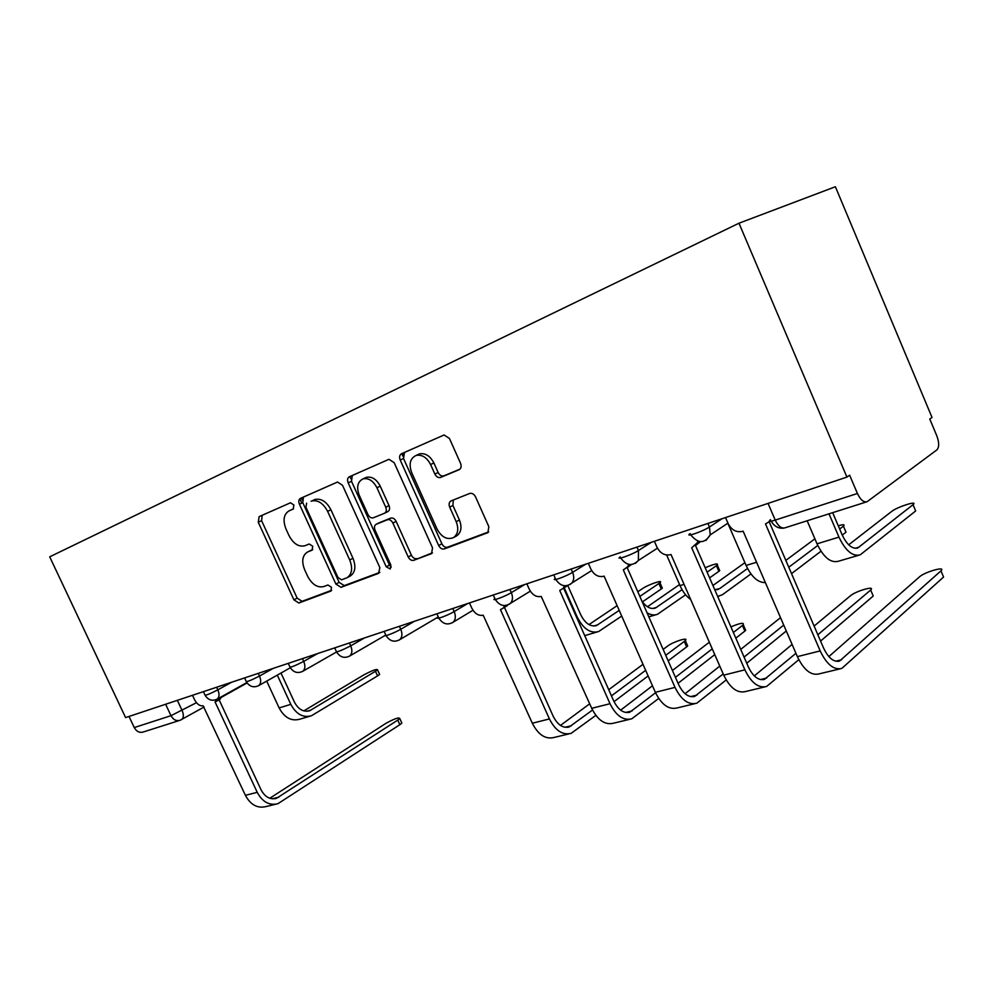 <?xml version="1.0" encoding="UTF-8"?>
<svg xmlns="http://www.w3.org/2000/svg" width="994" height="994" viewBox="0 0 994 994"><rect width="100%" height="100%" fill="white"/><g stroke="black" fill="none" stroke-linecap="round" stroke-linejoin="round"><path stroke-width="1.49" d="M293.901 505.014L290.534 502.765L259.136 516.619L258.254 522.223L293.901 599.817L298.809 603.023L330.952 591.057L331.487 587.268L327.921 584.994L323.721 586.572C317.446 587.951 312.079 584.509 307.643 576.271L304.649 569.736C301.356 561.175 302.375 555.236 307.668 551.943L312.054 550.179L312.737 546.24L309.196 544.004L305.034 545.706C298.809 547.234 293.466 543.867 289.018 535.617L286.011 529.044C282.669 520.297 283.7 514.221 289.08 510.841L293.205 509.04L293.901 505.014M459.042 469.752C461.141 468.534 461.651 466.385 460.545 463.303L449.45 438.466L444.069 434.987L401.526 453.736C399.551 454.954 399.116 457.054 400.209 460.036L438.665 545.52C440.156 548.303 442.044 549.446 444.33 548.924L487.88 532.66L488.849 526.696L475.542 496.888C473.989 494.018 472.026 492.875 469.64 493.484L450.978 500.939C449.039 502.181 448.617 504.244 449.686 507.139L456.209 521.688C458.917 528.87 458.023 534.163 453.537 537.58C447.126 540.102 441.634 537.269 437.062 529.069L411.678 472.61C408.633 463.999 410.149 458.246 416.237 455.389C422.077 454.407 426.861 457.464 430.588 464.533L434.875 474.088C436.366 476.884 438.267 478.002 440.553 477.455L459.352 469.603M846.913 477.095L125.592 717.593L49.7 556.826L738.977 223.215L835.382 186.748L932.024 417.443L929.775 419.033L936.795 435.782C939.268 442.529 939.293 447.238 936.845 449.922L867.141 501.697C863.711 502.604 860.469 499.883 857.424 493.496L849.634 475.182L846.913 477.095L738.977 223.215M342.52 485.308L337.525 482.028L300.424 498.392C298.697 499.473 298.362 501.411 299.418 504.194L335.897 584.062L341.017 587.33L378.627 573.352L379.845 567.586L342.52 485.308M349.316 476.797L388.977 459.303L394.171 462.682L432.514 547.831L431.595 553.608L413.703 560.318C411.504 560.802 409.677 559.672 408.199 556.951L392.878 523.043C391.4 520.309 389.586 519.203 387.424 519.75L376.192 524.285C374.378 525.404 374.005 527.367 375.061 530.187L390.853 565.064L390.257 569.003L386.219 566.791L348.161 482.836C347.092 479.953 347.478 477.94 349.316 476.797M179.392 720.501L143.335 731.982C139.545 733.063 136.526 731.596 134.252 727.571L170.993 715.68L196.477 702.696M129.009 716.463L134.252 727.571M301.778 503.113L299.803 498.789M302.151 499.883L301.294 498.006M350.894 478.76L349.888 476.536M402.943 456.258L401.762 453.624M310.389 550.614L312.737 549.607M262.167 515.29L261.608 520.694L297.156 598.127L302.052 601.32L331.636 590.312M289.08 510.841L293.59 508.804M303.431 497.062L302.772 502.666L339.14 582.36L344.259 585.615L379.845 572.37M306.637 503.175L305.928 507.238L338.01 577.564L341.613 579.837L347.068 577.713C352.025 574.172 352.907 568.257 349.726 559.97L327.598 511.351C323.286 503.262 318.005 499.808 311.768 500.976L311.085 501.237M347.068 577.713L350.31 576.011C355.268 572.469 356.163 566.568 352.994 558.305L349.726 559.97M314.439 499.696L315.123 499.435C321.348 498.267 326.616 501.721 330.927 509.785L352.994 558.305M432.44 552.813L413.703 560.318M379.211 522.794L390.704 518.122C392.866 517.576 394.68 518.669 396.159 521.403L411.429 555.224C412.895 557.945 414.734 559.075 416.921 558.578M352.286 475.48L351.503 481.307L389.462 565.077L391.263 567.139M376.925 487.731C373.259 480.81 368.65 477.841 363.133 478.835C357.567 481.593 356.274 487.072 359.244 495.285L367.966 514.532C369.433 517.24 371.222 518.334 373.346 517.799L384.504 513.239C386.393 512.109 386.803 510.108 385.734 507.213L376.925 487.731L380.242 486.178C376.577 479.257 371.992 476.3 366.463 477.306L364.848 478.039M387.797 511.612L384.777 513.103L387.797 511.612C389.685 510.494 390.083 508.493 389.027 505.611L385.734 507.213M380.242 486.178L389.027 505.611M417.492 454.817L419.555 453.86C425.395 452.879 430.166 455.923 433.893 462.98L438.155 472.51C439.646 475.294 441.547 476.412 443.833 475.865L459.973 469.143M456.084 536.213L456.743 535.853C461.241 532.436 462.135 527.155 459.427 519.986L456.209 521.688M453.276 500.019L452.929 505.474L459.427 519.986M404.459 452.432L403.539 458.507L441.883 543.793C443.374 546.576 445.262 547.706 447.536 547.197L488.675 531.889M379.335 673.795L379.633 674.429L377.583 675.895L375.471 671.285L377.534 669.832C376.912 668.726 372.328 670.416 363.779 674.914L303.804 710.896M266.715 681.101L279.128 707.927C284.433 717.68 291.279 721.445 299.666 719.234L309.706 716.289M277.301 675.112L290.82 704.348C296.162 714.189 303.021 718.003 311.408 715.779L377.583 675.895M375.471 671.285L309.793 710.685C303.543 712.338 298.436 709.517 294.472 702.199L280.991 673.037M401.477 722.29L401.849 723.098L399.861 724.688L397.762 720.103L399.762 718.525C398.992 717.109 394.382 718.712 385.933 723.346L269.784 798.257M192.501 695.291L194.551 699.664C197.023 704.249 199.881 706.274 203.111 705.777L245.394 795.312C250.563 804.854 257.434 808.607 265.982 806.581L275.673 804.245M221.873 696.508L219.848 699.378M397.762 720.103L276.469 798.331C270.095 799.847 264.976 797.039 261.099 789.882L219.102 699.801M217.872 698.745L215.052 701.913L257.235 792.342C262.441 801.959 269.324 805.749 277.885 803.724L399.861 724.688M661.842 587.056L662.339 588.175L661.271 588.982L658.873 583.515L659.941 582.708C664.079 579.204 648.299 584.547 642.571 588.56L637.8 591.765M563.971 587.206L577.191 616.988C583.217 628.829 590.349 633.687 598.574 631.575L621.71 616.056M619.212 610.391L596.599 625.499C590.473 627.09 585.168 623.486 580.695 614.677L567.76 585.516M658.873 583.515L639.838 596.412M617.125 605.669L588.957 624.605M642.459 601.855L661.271 588.982M687.053 644.584L687.674 645.988L686.655 646.883L684.27 641.441L685.301 640.558C689.264 636.707 673.36 641.639 667.794 645.963L663.147 649.405M469.479 602.936L471.852 608.229C474.821 613.72 478.599 616.056 483.196 615.211L532.324 723.234C538.226 734.765 545.433 739.511 553.944 737.498L568.879 733.907M507.76 604.998L505.002 607.023M592.523 710.027L569.264 726.937C562.939 728.453 557.572 724.874 553.161 716.202L504.443 607.371M402.259 453.413L402.98 455.003M504.79 605.582L503.225 608.117L500.454 609.633L549.421 718.935C555.36 730.59 562.579 735.398 571.065 733.386L595.841 715.369M614.031 701.652L648.138 675.932M668.167 660.824L686.655 646.883M684.27 641.441L665.744 655.294M645.653 670.316L611.459 695.875M643.006 664.315L608.713 689.699M589.703 703.789L560.479 725.421M719.209 569.45L719.731 570.668L718.873 571.339L716.425 565.685L717.283 565.027C718.488 562.939 714.462 563.846 705.181 567.76M682.058 589.678L655.444 608.03C650.784 609.496 646.262 607.16 641.863 601.01M716.425 565.685L707.107 572.184M679.561 584.559L647.454 606.762M647.032 612.751C650.759 615.013 654.251 615.522 657.494 614.292L685.599 594.797M709.592 577.887L718.873 571.339M745.015 628.829L745.674 630.358L744.854 631.091L742.406 625.474L743.239 624.754C744.295 622.319 740.182 623.027 730.913 626.866M526.845 583.813L529.28 589.28C532.337 594.984 536.325 597.369 541.245 596.45L591.716 708.312C597.754 720.252 604.986 725.235 613.422 723.222L629.575 719.345M567.288 585.64L564.182 587.852M655.555 692.756L629.861 712.164C623.598 713.655 618.218 709.915 613.708 700.932L563.623 588.088M564.567 585.789L563.163 588.386L559.734 590.473L610.018 703.715C616.094 715.792 623.337 720.824 631.737 718.824L658.711 698.447M678.057 683.313L714.761 654.611M735.821 638.148L744.854 631.091M742.406 625.474L733.361 632.495M712.238 648.846L675.435 677.349M709.343 642.199L672.416 670.49M652.474 685.773L620.629 710.163M666.639 555.012L680.02 585.615C682.816 591.865 686.369 596.487 690.681 599.494M747.538 568.481L719.718 588.572L714.761 589.753M744.891 562.666L712.909 585.516M717.668 596.45L722.402 594.735L750.93 573.923M588.324 563.312L590.834 568.99C593.99 574.892 598.202 577.328 603.47 576.321L604.091 576.122L655.357 692.321C661.532 704.721 668.788 709.927 677.113 707.939L694.62 703.74M631.339 564.58L627.748 567.251M723.197 673.92L694.781 696.334C688.618 697.8 683.226 693.887 678.604 684.568L627.152 567.549M628.755 564.381L627.711 566.791L623.313 569.91L675.013 687.388C681.225 699.913 688.482 705.206 696.757 703.23L726.204 679.971M746.742 663.234L786.291 630.991M783.732 625.077L744.071 657.084M780.538 617.672L740.716 649.393M719.78 666.079L685.077 693.725M845.397 530.746L843.421 526.149C845.161 524.41 843.434 524.298 838.265 525.776M727.807 523.217L746.096 565.449C751.601 577.029 758.024 582.732 765.368 582.583M842.999 526.485L839.644 529.007M817.776 545.445L788.776 567.239M814.894 538.823L785.832 560.392M791.522 573.625L820.982 551.223M842.229 535.07L845.583 532.523M872.459 594.201L870.669 590.014C875.801 585.255 855.747 591.057 850.355 595.841L814.111 626.071M654.375 541.283L656.959 547.185C660.227 553.31 664.7 555.808 670.354 554.702L671.012 554.49L723.731 675.15C730.056 688.022 737.299 693.489 745.475 691.551L764.498 686.978M700.385 541.705L696.098 545.11M795.933 653.294L764.523 679.324C758.472 680.766 753.092 676.653 748.37 666.962L695.551 545.631M697.825 541.171L697.44 542.587L691.712 547.793L744.879 669.832C751.24 682.853 758.484 688.407 766.598 686.481L798.816 659.681M820.572 641.08L872.819 596.375M870.259 590.386L817.838 634.744M792.094 644.423L754.309 675.932M915.014 509.413L913.026 504.703C918.841 500.044 897.209 506.89 891.742 511.388L848.677 544.824M807.165 520.781L817.031 543.817C823.566 557.361 830.649 563.188 838.302 561.275L858.654 555.298M829.008 513.823L838.961 537.12C845.534 550.838 852.604 556.739 860.183 554.851L915.474 511.115M912.827 504.853L857.859 547.905C852.231 549.322 846.963 544.936 842.092 534.747L832.674 512.668M942.747 575.116L940.945 570.854C946.549 565.76 924.718 571.923 919.475 576.868L828.847 656.599M725.533 517.563L728.192 523.689C731.584 530.051 736.33 532.622 742.419 531.405L743.139 531.169L797.374 656.636C803.848 670.043 811.067 675.783 819.044 673.895L839.781 668.925M940.759 571.028L839.632 661.01C833.742 662.414 828.387 658.078 823.554 648.001L769.281 521.974M769.977 521.291L765.492 523.937L820.187 650.908C826.71 664.464 833.916 670.304 841.819 668.428L943.381 577.228M177.342 700.348L182.163 710.623C183.902 714.848 183.704 717.83 181.579 719.594L180.883 719.917M707.902 523.44L709.455 526.994L722.054 518.719M636.968 547.098L638.459 550.514L651.418 542.277M571.14 569.04L572.606 572.333L585.826 564.145M509.91 589.454L511.326 592.635L524.757 584.509M452.804 608.502L454.183 611.558L467.764 603.507M399.414 626.295L400.756 629.264L414.436 621.287M349.391 642.981L350.708 645.839L364.45 637.962M302.437 658.637L303.717 661.408L317.484 653.617M258.266 673.36L259.509 676.057L273.275 668.353M216.642 687.239L217.848 689.848L231.602 682.257M203.41 691.65L204.926 694.905C205 695.862 209.312 694.172 217.848 689.848C219.624 694.197 219.388 697.291 217.139 699.155L216.394 699.503M244.586 677.92L246.114 681.225C246.139 682.294 250.6 680.567 259.509 676.057C261.298 680.468 261.037 683.661 258.701 685.624L258.365 685.823M288.272 663.358L289.813 666.713C289.788 667.893 294.423 666.129 303.717 661.408C305.518 665.893 305.22 669.173 302.822 671.261L302.375 671.534M334.705 647.877L336.258 651.281C336.183 652.598 340.992 650.784 350.708 645.839C352.522 650.362 352.199 653.741 349.739 655.978L349.155 656.338M384.144 631.389L385.709 634.843C381.721 637.726 394.456 633.016 400.756 629.264C402.57 633.799 402.235 637.266 399.75 639.651L398.967 640.148M436.888 613.807L438.466 617.299C434.067 620.455 447.76 615.46 454.183 611.558C455.985 616.081 455.65 619.61 453.177 622.169L452.121 622.878M493.285 594.996L494.875 598.55C490.017 601.979 504.815 596.686 511.326 592.635C513.09 597.046 512.792 600.624 510.431 603.346L508.978 604.414M553.733 574.843L555.323 578.433C549.955 582.186 565.996 576.532 572.606 572.333C574.284 576.52 574.072 580.049 571.972 582.931L569.922 584.609M620.256 556.839C614.329 560.927 631.811 554.876 638.459 550.514L638.384 560.467L635.427 563.325M690.184 533.567C683.636 538.027 702.795 531.517 709.455 526.994L710.225 534.909L706.001 540.388M165.625 704.249L170.993 715.68C173.316 719.818 176.373 721.346 180.175 720.252L204.118 706.995M768.039 503.386L775.233 520.098L857.424 493.496M770.536 519.638C768.014 521.664 769.58 521.813 775.233 520.098C778.203 526.211 781.47 528.783 785.036 527.814L866.445 501.92M311.147 550.254L307.854 551.869M302.052 601.32L298.809 603.023M297.156 598.127L293.901 599.817M261.608 520.694L258.254 522.223M344.259 585.615L341.017 587.33M339.14 582.36L335.897 584.062M302.772 502.666L299.418 504.194M330.927 509.785L327.598 511.351M431.781 553.484L431.135 553.832M411.429 555.224L408.199 556.951M396.159 521.403L392.878 523.043M390.704 518.122L387.424 519.75M379.559 522.62L376.266 524.248M389.462 565.077L386.219 566.791M351.503 481.307L348.161 482.836M443.908 475.828L440.628 477.418M438.155 472.51L434.875 474.088M433.893 462.98L430.588 464.533M452.929 505.474L449.686 507.139M488.029 532.56L487.284 532.958M447.536 547.197L444.33 548.924M441.883 543.793L438.665 545.52M403.539 458.507L400.209 460.036M279.128 707.927L290.82 704.348M306.86 711.269L311.308 709.94M257.235 792.342L245.394 795.312M278.817 797.188L272.244 798.791M576.532 617.187L577.191 616.988M593.716 626.021L598.065 624.729M549.421 718.935L532.324 723.234M571.562 725.695L565.039 727.285M652.598 608.514L656.885 607.247M610.018 703.715L591.716 708.312M632.122 710.909L625.661 712.487M680.02 585.615L684.071 584.373M715.506 589.827L719.718 588.572M675.013 687.388L655.357 692.321M696.993 695.067L690.644 696.62M746.096 565.449L756.583 562.256M744.879 669.832L723.731 675.15M766.672 678.045L760.447 679.573M817.031 543.817L838.961 537.12M855.2 548.315L859.189 547.122M820.187 650.908L797.374 656.636M841.707 659.73L835.656 661.209M205.162 695.39C208.218 700.124 212.219 701.379 217.139 699.155L246.823 682.567M246.375 681.772C249.556 686.692 253.669 687.972 258.701 685.624L290.335 667.757M290.099 667.322C293.429 672.441 297.666 673.758 302.822 671.261L336.506 651.989M336.581 651.965C340.072 657.32 344.458 658.649 349.739 655.978L385.113 635.439M386.07 635.613C389.76 641.229 394.32 642.584 399.75 639.651L438.292 616.914M438.863 618.169C442.815 624.108 447.586 625.45 453.177 622.169L472.982 610.266M495.323 599.506C499.622 605.868 504.654 607.148 510.431 603.346L530.299 591.169M555.808 579.514C560.628 586.423 566.008 587.566 571.972 582.931L591.654 570.581M620.79 558.032C626.456 565.735 632.321 566.543 638.384 560.467L657.432 548.179M690.78 534.884C698.074 543.817 704.56 543.83 710.225 534.909L727.943 523.13M771.207 521.167C774.276 526.41 778.501 528.733 783.881 528.112M247.096 682.965L221.687 697.167M310.973 550.328L307.668 551.943M315.123 499.435L311.768 500.976M379.484 522.658L376.192 524.285M366.463 477.306L363.133 478.835M443.833 475.865L440.553 477.455M419.555 453.86L416.237 455.389M456.743 535.853L453.537 537.58M379.633 674.429L377.534 669.832M308.538 711.058L309.793 710.685M401.849 723.098L399.762 718.525M216.17 701.441L220.171 699.204M276.469 798.331L274.841 798.716M662.339 588.175L659.941 582.708M595.369 625.872L596.599 625.499M584.721 635.638L596.909 632.06M687.674 645.988L685.301 640.558M503.225 608.117L507.139 605.719M569.264 726.937L567.649 727.322M719.731 570.668L717.283 565.027M654.238 608.39L655.444 608.03M648.821 616.839L655.854 614.777M745.674 630.358L743.239 624.754M563.163 588.386L567.027 585.951M629.861 712.164L628.258 712.549M717.121 589.703L718.314 589.355M717.743 596.624L718.836 596.301M627.711 566.791L631.115 564.592M694.781 696.334L693.203 696.719M846.006 532.175L843.421 526.149M873.229 596.002L870.669 590.014M697.44 542.587L699.068 541.506M764.523 679.324L762.982 679.697M915.66 510.953L913.026 504.703M856.741 548.241L857.859 547.905M943.567 577.054L940.945 570.854M839.632 661.01L838.128 661.383"/></g></svg>
